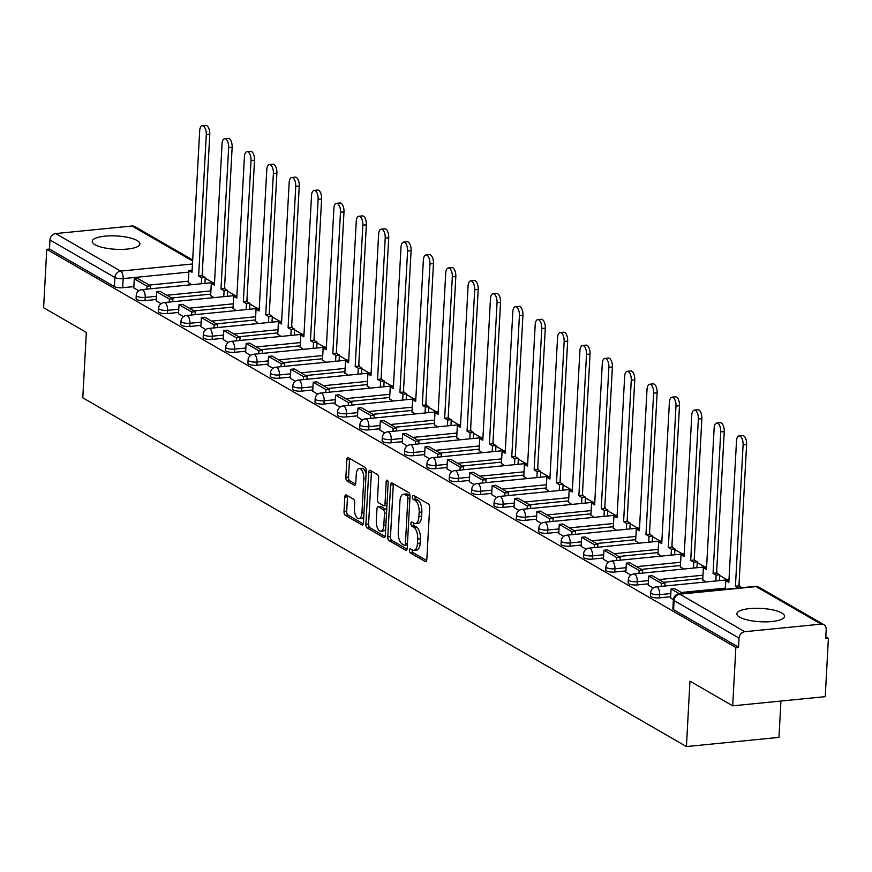 <?xml version="1.0" encoding="UTF-8"?>
<svg xmlns="http://www.w3.org/2000/svg" width="872" height="872" viewBox="0 0 872 872"><rect width="100%" height="100%" fill="white"/><g stroke="black" fill="none" stroke-linecap="round" stroke-linejoin="round"><path stroke-width="1.31" d="M409.448 550.319A2.104 0.97 -95.7 0 0 410.32 552.903L425.274 561.546A3.008 1.395 -95.7 0 0 425.721 561.655A3.008 1.395 -95.7 0 0 426.833 559.475L429.645 507.646A3.008 1.395 -95.7 0 0 428.392 503.962L413.437 495.318A2.104 0.97 -95.7 0 0 413.121 495.242A2.104 0.97 -95.7 0 0 412.347 496.768A2.104 0.97 -95.7 0 0 413.219 499.351L415.159 500.463A9.614 4.447 -95.7 0 1 419.16 512.278L418.92 516.606A9.614 4.447 -95.7 0 1 415.366 523.56A9.614 4.447 -95.7 0 1 413.928 523.211L411.987 522.099A2.104 0.97 -95.7 0 0 411.671 522.023A2.104 0.97 -95.7 0 0 410.897 523.538A2.104 0.97 -95.7 0 0 411.769 526.121L413.699 527.244A9.614 4.447 -95.7 0 1 417.71 539.06L417.47 543.376A9.614 4.447 -95.7 0 1 413.917 550.341A9.614 4.447 -95.7 0 1 412.467 549.992L410.538 548.87A2.104 0.97 -95.7 0 0 410.222 548.793A2.104 0.97 -95.7 0 0 409.448 550.319M412.162 549.807A2.104 0.97 -95.7 0 0 412.14 550.047A2.104 0.97 -95.7 0 0 413.012 552.63L426.67 560.522M415.061 496.255A2.104 0.97 -95.7 0 0 415.039 496.495A2.104 0.97 -95.7 0 0 415.922 499.078L417.852 500.201L415.159 500.463M413.611 523.037A2.104 0.97 -95.7 0 0 413.59 523.276A2.104 0.97 -95.7 0 0 414.473 525.86L416.402 526.971L413.699 527.244M739.663 617.158A23.871 6.671 3.1 0 0 766.303 621.845A23.871 6.671 3.1 0 0 784.538 616.362A23.871 6.671 3.1 0 0 781.759 612.983A23.871 6.671 3.1 0 0 755.119 608.296A23.871 6.671 3.1 0 0 736.884 613.779A23.871 6.671 3.1 0 0 739.663 617.158M95.026 244.716A23.871 6.671 3.1 0 0 121.655 249.403A23.871 6.671 3.1 0 0 139.901 243.909A23.871 6.671 3.1 0 0 137.122 240.541A23.871 6.671 3.1 0 0 110.482 235.843A23.871 6.671 3.1 0 0 92.236 241.337A23.871 6.671 3.1 0 0 95.026 244.716M346.358 495.013A3.008 1.395 -95.7 0 0 345.912 494.904A3.008 1.395 -95.7 0 0 344.8 497.084L344.015 511.624A3.008 1.395 -95.7 0 0 345.258 515.319L361.869 524.911A3.008 1.395 -95.7 0 0 362.327 525.02A3.008 1.395 -95.7 0 0 363.428 522.84L366.24 471.022A3.008 1.395 -95.7 0 0 364.987 467.327L348.386 457.735A3.008 1.395 -95.7 0 0 347.928 457.626A3.008 1.395 -95.7 0 0 346.816 459.795L345.868 477.365A3.008 1.395 -95.7 0 0 347.121 481.05L354.228 485.159A3.008 1.395 -95.7 0 0 354.675 485.268A3.008 1.395 -95.7 0 0 355.787 483.099L356.256 474.379A8.033 3.717 -95.7 0 1 359.231 468.569A8.033 3.717 -95.7 0 1 363.788 478.739L361.945 512.856A8.033 3.717 -95.7 0 1 358.97 518.677A8.033 3.717 -95.7 0 1 354.413 508.507L354.719 502.817A3.008 1.395 -95.7 0 0 353.465 499.122L346.358 495.013M744.753 631.699L821.119 624.123A6.115 5.145 120 0 1 823.855 624.69A6.115 5.145 120 0 1 826.198 629.464L825.697 638.555L828.4 638.282L825.239 696.652L732.687 705.83L689.959 681.141L686.417 746.563L82.786 397.806L86.328 332.385L43.6 307.707L46.761 249.327L735.848 647.46L738.551 647.188L739.042 638.097L674.089 600.568A6.115 1.711 -176.9 0 1 673.369 599.707L672.879 608.798A6.115 1.711 -176.9 0 0 673.598 609.67L674.089 600.568A6.115 5.145 120 0 1 679.8 594.17L744.753 631.699A6.115 5.145 120 0 0 739.042 638.097M732.687 705.83L735.848 647.46M387.778 536.912A3.008 1.395 -95.7 0 0 389.032 540.607L405.644 550.199A3.008 1.395 -95.7 0 0 406.09 550.308A3.008 1.395 -95.7 0 0 407.202 548.128L410.014 496.31A3.008 1.395 -95.7 0 0 408.761 492.615L392.149 483.023A3.008 1.395 -95.7 0 0 391.702 482.914A3.008 1.395 -95.7 0 0 390.591 485.083L387.778 536.912L390.482 536.64A3.008 1.395 -95.7 0 0 391.735 540.335L407.039 549.175M383.756 537.555L367.145 527.963A3.008 1.395 -95.7 0 1 365.891 524.268L368.703 472.439A3.008 1.395 -95.7 0 1 369.815 470.27A3.008 1.395 -95.7 0 1 370.262 470.379L377.369 474.477A3.008 1.395 -95.7 0 1 378.622 478.172L377.489 499.198A3.008 1.395 -95.7 0 0 378.742 502.882L383.451 505.607A3.008 1.395 -95.7 0 0 383.909 505.716A3.008 1.395 -95.7 0 0 385.021 503.547L386.198 481.66A2.104 0.97 -95.7 0 1 386.983 480.134A2.104 0.97 -95.7 0 1 388.171 482.805L385.315 535.484A3.008 1.395 -95.7 0 1 384.203 537.664A3.008 1.395 -95.7 0 1 383.756 537.555L384.628 537.468M188.363 281.198L149.21 285.079M133.852 286.605L122.68 287.716L123.17 278.615A6.115 1.711 -176.9 0 1 114.908 277.492L49.955 239.974A6.115 5.145 -60 0 1 55.666 233.565L132.032 226.001A6.115 5.145 -60 0 1 134.768 226.567L192.69 260.03M828.4 638.282L825.795 636.778M727.259 579.847L719.618 575.433M704.892 566.92L697.251 562.516M682.525 554.003L674.884 549.589M660.159 541.076L652.518 536.672M637.781 528.16L630.151 523.745M615.414 515.232L607.784 510.818M593.047 502.305L585.417 497.901M570.68 489.388L563.05 484.974M548.314 476.461L540.684 472.057M525.947 463.544L518.317 459.13M503.58 450.617L495.95 446.202M481.213 437.69L473.583 433.286M458.846 424.773L451.216 420.358M436.48 411.846L428.85 407.442M414.113 398.929L406.483 394.515M391.746 386.002L384.116 381.587M369.379 373.074L361.749 368.671M347.012 360.158L339.382 355.743M324.646 347.23L317.016 342.827M302.279 334.314L294.638 329.899M279.912 321.387L272.271 316.972M257.545 308.459L249.904 304.055M235.178 295.543L227.538 291.128M212.812 282.615L205.171 278.212M780.941 701.044L778.969 737.385L686.417 746.563M46.761 249.327L49.464 249.065L49.955 239.974M670.601 598.029L673.38 599.674M702.745 579.695L705.938 581.962M648.234 585.101L653.204 588.022M680.378 566.778L683.572 569.034M625.867 572.174L630.838 575.106M658.011 553.851L661.205 556.118M620.101 560.184L620.264 557.241L607.501 549.861L603.991 550.21L603.424 559.268L608.471 562.178M635.644 540.934L638.838 543.191M581.134 546.33L586.104 549.251M613.278 528.007L616.471 530.263M558.767 533.413L563.737 536.335M590.911 515.08L594.105 517.347M536.4 520.486L541.37 523.407M568.544 502.163L571.738 504.419M514.033 507.559L519.004 510.491M546.166 489.236L549.371 491.503M491.666 494.642L496.637 497.563M523.8 476.319L527.004 478.575M469.3 481.715L474.27 484.636M501.433 463.392L504.637 465.648M446.933 468.798L451.903 471.719M479.066 450.464L482.271 452.732M424.566 455.871L429.536 458.792M456.699 437.548L459.893 439.804M402.199 442.943L407.17 445.875M434.332 424.62L437.526 426.888M379.832 430.027L384.803 432.948M411.966 411.704L415.159 413.96M357.466 417.099L362.436 420.021M389.599 398.777L392.792 401.033M335.099 404.183L340.069 407.104M367.232 385.849L370.426 388.116M312.732 391.256L317.702 394.177M344.865 372.933L348.059 375.189M290.354 378.328L295.336 381.26M322.498 360.005L325.692 362.272M267.987 365.412L272.969 368.333M300.132 347.089L303.325 349.345M245.621 352.484L250.602 355.405M277.765 334.161L280.958 336.418M239.855 340.494L240.018 337.54L227.254 330.172L223.744 330.521L223.178 339.568L228.235 342.489M255.398 321.234L258.592 323.501M200.887 326.64L205.857 329.562M233.031 308.317L236.225 310.574M178.52 313.713L183.491 316.645M210.664 295.39L213.858 297.657M156.153 300.796L161.124 303.718M210.73 294.126L171.577 298.006M156.219 299.521L145.046 300.633L145.221 297.407A6.115 1.711 -176.9 0 1 136.239 295.423L136.065 298.649A6.115 1.711 3.1 0 0 145.046 300.633M233.097 307.042L193.944 310.923M178.597 312.449L167.413 313.56L167.588 310.334A6.115 1.711 -176.9 0 1 158.606 308.339L158.431 311.566A6.115 1.711 3.1 0 0 167.413 313.56M255.463 319.97L216.31 323.85M200.963 325.376L189.78 326.477L189.954 323.25A6.115 1.711 -176.9 0 1 180.973 321.267L180.798 324.493A6.115 1.711 3.1 0 0 189.78 326.477M277.83 332.897L238.677 336.777M223.33 338.292L212.147 339.404L212.321 336.178A6.115 1.711 -176.9 0 1 203.34 334.194L203.165 337.42A6.115 1.711 3.1 0 0 212.147 339.404M300.197 345.813L261.044 349.694M245.697 351.22L234.514 352.332L234.688 349.105A6.115 1.711 -176.9 0 1 225.706 347.111L225.532 350.337A6.115 1.711 3.1 0 0 234.514 352.332M322.564 358.741L283.411 362.621M268.064 364.136L256.88 365.248L257.055 362.022A6.115 1.711 -176.9 0 1 248.073 360.038L247.899 363.264A6.115 1.711 3.1 0 0 256.88 365.248M344.93 371.657L305.778 375.538M290.43 377.064L279.247 378.175L279.422 374.949A6.115 1.711 -176.9 0 1 270.44 372.954L270.266 376.181A6.115 1.711 3.1 0 0 279.247 378.175M367.297 384.585L328.155 388.465M312.797 389.991L301.614 391.092L301.788 387.866A6.115 1.711 -176.9 0 1 292.807 385.882L292.632 389.108A6.115 1.711 3.1 0 0 301.614 391.092M389.664 397.512L350.522 401.393M335.164 402.908L323.981 404.019L324.155 400.793A6.115 1.711 -176.9 0 1 315.173 398.809L314.999 402.036A6.115 1.711 3.1 0 0 323.981 404.019M412.031 410.429L372.889 414.309M357.531 415.835L346.348 416.947L346.522 413.72A6.115 1.711 -176.9 0 1 337.54 411.726L337.366 414.952A6.115 1.711 3.1 0 0 346.348 416.947M434.409 423.356L395.256 427.236M379.898 428.752L368.714 429.863L368.889 426.637A6.115 1.711 -176.9 0 1 359.918 424.653L359.733 427.88A6.115 1.711 3.1 0 0 368.714 429.863M456.775 436.273L417.623 440.153M402.265 441.679L391.081 442.791L391.256 439.564A6.115 1.711 -176.9 0 1 382.285 437.57L382.11 440.796A6.115 1.711 3.1 0 0 391.081 442.791M479.142 449.2L439.989 453.08M424.631 454.606L413.448 455.707L413.622 452.481A6.115 1.711 -176.9 0 1 404.652 450.497L404.477 453.723A6.115 1.711 3.1 0 0 413.448 455.707M501.509 462.127L462.356 466.008M446.998 467.523L435.815 468.635L435.989 465.408A6.115 1.711 -176.9 0 1 427.018 463.424L426.844 466.651A6.115 1.711 3.1 0 0 435.815 468.635M523.876 475.044L484.723 478.924M469.365 480.45L458.182 481.562L458.356 478.336A6.115 1.711 -176.9 0 1 449.385 476.341L449.211 479.567A6.115 1.711 3.1 0 0 458.182 481.562M546.243 487.971L507.09 491.852M491.732 493.367L480.548 494.478L480.723 491.252A6.115 1.711 -176.9 0 1 471.752 489.268L471.578 492.495A6.115 1.711 3.1 0 0 480.548 494.478M568.609 500.888L529.457 504.768M514.099 506.294L502.915 507.406L503.09 504.18A6.115 1.711 -176.9 0 1 494.119 502.185L493.944 505.411A6.115 1.711 3.1 0 0 502.915 507.406M590.976 513.815L551.823 517.696M536.465 519.222L525.293 520.322L525.467 517.096A6.115 1.711 -176.9 0 1 516.486 515.112L516.311 518.339A6.115 1.711 3.1 0 0 525.293 520.322M613.343 526.743L574.19 530.623M558.832 532.138L547.66 533.25L547.834 530.023A6.115 1.711 -176.9 0 1 538.852 528.04L538.678 531.266A6.115 1.711 3.1 0 0 547.66 533.25M635.71 539.659L596.557 543.539M581.199 545.065L570.026 546.177L570.201 542.951A6.115 1.711 -176.9 0 1 561.219 540.956L561.045 544.183A6.115 1.711 3.1 0 0 570.026 546.177M658.077 552.586L618.924 556.467M603.566 557.982L592.393 559.094L592.568 555.867A6.115 1.711 -176.9 0 1 583.586 553.884L583.412 557.11A6.115 1.711 3.1 0 0 592.393 559.094M680.443 565.503L641.291 569.383M625.943 570.909L614.76 572.021L614.934 568.795A6.115 1.711 -176.9 0 1 605.953 566.8L605.778 570.026A6.115 1.711 3.1 0 0 614.76 572.021M702.81 578.43L663.657 582.311M648.31 583.837L637.127 584.938L637.301 581.711A6.115 1.711 -176.9 0 1 628.32 579.727L628.145 582.954A6.115 1.711 3.1 0 0 637.127 584.938M670.677 596.753L659.494 597.865L659.668 594.639A6.115 1.711 -176.9 0 1 650.686 592.655L650.512 595.881A6.115 1.711 3.1 0 0 659.494 597.865M133.787 287.869L138.757 290.79M188.298 282.474L191.491 284.73M49.464 249.065L114.406 286.594A6.115 1.711 3.1 0 0 122.68 287.716M738.551 647.188L673.598 609.67M413.917 550.341L416.62 550.068A9.614 4.447 -95.7 0 0 420.173 543.114L417.47 543.376M416.402 526.971A9.614 4.447 -95.7 0 1 420.402 538.787L420.173 543.114M415.366 523.56L418.07 523.298A9.614 4.447 -95.7 0 0 421.623 516.333L418.92 516.606M417.852 500.201A9.614 4.447 -95.7 0 1 421.852 512.017L421.623 516.333M393.457 483.775A3.008 1.395 -95.7 0 0 393.283 484.821L390.482 536.64M404.314 545.273A2.104 0.97 -95.7 0 0 404.63 545.349A2.104 0.97 -95.7 0 0 405.404 543.823L407.867 498.337A2.104 0.97 -95.7 0 0 406.995 495.754L404.946 494.577A9.614 4.447 -95.7 0 0 403.507 494.217A9.614 4.447 -95.7 0 0 399.943 501.182L398.264 532.28A9.614 4.447 -95.7 0 0 402.265 544.095L404.314 545.273M410.014 495.797A2.104 0.97 -95.7 0 0 409.687 495.481L406.995 495.754M403.507 494.217L406.199 493.955A9.614 4.447 -95.7 0 1 407.649 494.304L409.687 495.481M385.152 536.531L369.848 527.691L367.145 527.963M371.57 471.131A3.008 1.395 -95.7 0 0 371.396 472.177L368.594 523.996A3.008 1.395 -95.7 0 0 369.848 527.691M386.154 505.346A3.008 1.395 -95.7 0 0 386.601 505.455A3.008 1.395 -95.7 0 0 386.95 505.313M376.301 520.998A8.033 3.717 -95.7 0 0 380.868 531.168A8.033 3.717 -95.7 0 0 383.833 525.358L384.487 513.336A3.008 1.395 -95.7 0 0 383.233 509.64L378.524 506.915A3.008 1.395 -95.7 0 0 378.067 506.806A3.008 1.395 -95.7 0 0 376.955 508.986L376.301 520.998M380.868 531.168L383.56 530.906A8.033 3.717 -95.7 0 0 385.675 528.988M386.678 510.294A3.008 1.395 -95.7 0 0 385.936 509.368L383.233 509.64M380.345 506.73A3.008 1.395 -95.7 0 1 380.77 506.534A3.008 1.395 -95.7 0 1 381.217 506.654L385.936 509.368M358.97 518.677L361.673 518.404A8.033 3.717 -95.7 0 0 363.777 516.497M366.087 473.834A8.033 3.717 -95.7 0 0 361.935 468.297L359.231 468.569M349.683 458.487A3.008 1.395 -95.7 0 0 349.519 459.533L348.56 477.093A3.008 1.395 -95.7 0 0 349.814 480.788L355.623 484.134M347.666 495.776A3.008 1.395 -95.7 0 0 347.492 496.811L346.707 511.352A3.008 1.395 -95.7 0 0 347.961 515.047L363.264 523.887M739.107 435.946L742.606 435.597A7.041 3.259 84.3 0 1 746.606 444.502L743.097 444.851A7.041 3.259 -95.7 0 0 739.107 435.946A7.041 3.259 -95.7 0 0 736.502 441.036L728.839 582.42L725.755 580.643L725.286 589.352M728.959 580.327L725.755 580.643M746.606 444.502L738.944 585.886L742.028 587.673L738.519 588.033M683.081 593.527L674.601 588.633L671.091 588.982L679.571 593.876M671.091 588.982L670.601 598.072M743.097 444.851L735.434 586.235L738.519 588.011M735.434 586.235L738.944 585.886M716.73 423.018L720.239 422.669A7.041 3.259 84.3 0 1 724.24 431.575L720.73 431.923A7.041 3.259 -95.7 0 0 716.73 423.018A7.041 3.259 -95.7 0 0 714.135 428.119L706.473 569.503L703.388 567.716L702.723 580.098M706.593 567.399L703.388 567.716M724.24 431.575L716.577 572.969L719.662 574.746L716.152 575.095L715.836 580.981M719.346 580.632L719.662 574.746M664.835 586.038L664.998 583.085L652.234 575.705L648.724 576.054L661.488 583.433L661.325 586.387M648.724 576.054L648.234 585.145M664.998 583.085L661.488 583.433M720.73 431.923L713.067 573.307L716.152 575.095M713.067 573.307L716.577 572.969M694.363 410.102L697.873 409.753A7.041 3.259 84.3 0 1 701.862 418.658L698.363 419.007A7.041 3.259 -95.7 0 0 694.363 410.102A7.041 3.259 -95.7 0 0 691.769 415.192L684.106 556.576L681.021 554.799L680.356 567.182M684.226 554.483L681.021 554.799M701.862 418.658L694.21 560.042L697.295 561.819L693.785 562.168L693.469 568.053M696.979 567.705L697.295 561.819M642.468 573.111L642.631 570.157L629.867 562.789L626.358 563.138L639.122 570.506L638.958 573.46M626.358 563.138L625.867 572.228M642.631 570.157L639.122 570.506M698.363 419.007L690.7 560.391L693.785 562.168M690.7 560.391L694.21 560.042M671.996 397.174L675.506 396.825A7.041 3.259 84.3 0 1 679.495 405.731L675.996 406.08A7.041 3.259 -95.7 0 0 671.996 397.174A7.041 3.259 -95.7 0 0 669.402 402.275L661.739 543.659L658.654 541.872L657.989 554.254M661.848 541.556L658.654 541.872M679.495 405.731L671.843 547.115L674.928 548.902L671.418 549.251L671.102 555.137M674.612 554.788L674.928 548.902M603.991 550.21L616.755 557.579L616.591 560.533M620.264 557.241L616.755 557.579M675.996 406.08L668.334 547.463L671.418 549.251M668.334 547.463L671.843 547.115M649.629 384.247L653.139 383.898A7.041 3.259 84.3 0 1 657.128 392.814L653.629 393.163A7.041 3.259 -95.7 0 0 649.629 384.247A7.041 3.259 -95.7 0 0 647.024 389.348L639.372 530.732L636.288 528.955L635.623 541.327M639.481 528.639L636.288 528.955M657.128 392.814L649.477 534.198L652.561 535.975L649.051 536.324L648.735 542.21M652.234 541.861L652.561 535.975M597.734 547.267L597.898 544.313L585.134 536.945L581.624 537.283L594.388 544.662L594.224 547.616M581.624 537.283L581.134 546.384M597.898 544.313L594.388 544.662M653.629 393.163L645.967 534.547L649.051 536.324M645.967 534.547L649.477 534.198M627.262 371.33L630.772 370.982A7.041 3.259 84.3 0 1 634.762 379.887L631.263 380.236A7.041 3.259 -95.7 0 0 627.262 371.33A7.041 3.259 -95.7 0 0 624.657 376.421L617.005 517.805L613.921 516.028L613.256 528.41M617.114 515.712L613.921 516.028M634.762 379.887L627.11 521.271L630.194 523.058L626.685 523.396L626.369 529.282M629.867 528.944L630.194 523.058M575.367 534.34L575.531 531.386L562.767 524.018L559.257 524.366L572.021 531.735L571.858 534.689M559.257 524.366L558.767 533.457M575.531 531.386L572.021 531.735M631.263 380.236L623.6 521.62L626.685 523.396M623.6 521.62L627.11 521.271M604.896 358.403L608.405 358.054A7.041 3.259 84.3 0 1 612.395 366.97L608.885 367.308A7.041 3.259 -95.7 0 0 604.896 358.403A7.041 3.259 -95.7 0 0 602.29 363.504L594.639 504.888L591.554 503.1L590.889 515.483M594.748 502.784L591.554 503.1M612.395 366.97L604.743 508.354L607.828 510.131L604.318 510.48L604.002 516.366M607.501 516.017L607.828 510.131M553.001 521.423L553.153 518.469L540.4 511.09L536.89 511.439L549.654 518.818L549.491 521.772M536.89 511.439L536.4 520.54M553.153 518.469L549.654 518.818M608.885 367.308L601.233 508.692L604.318 510.48M601.233 508.692L604.743 508.354M582.529 345.486L586.038 345.138A7.041 3.259 84.3 0 1 590.028 354.043L586.518 354.392A7.041 3.259 -95.7 0 0 582.529 345.486A7.041 3.259 -95.7 0 0 579.924 350.577L572.272 491.961L569.187 490.184L568.522 502.566M572.381 489.868L569.187 490.184M590.028 354.043L582.376 495.427L585.461 497.204L581.951 497.552L581.635 503.438M585.134 503.09L585.461 497.204M530.634 508.496L530.786 505.542L518.033 498.174L514.524 498.522L527.288 505.891L527.124 508.845M514.524 498.522L514.033 507.613M530.786 505.542L527.288 505.891M586.518 354.392L578.866 495.776L581.951 497.552M578.866 495.776L582.376 495.427M560.162 332.559L563.672 332.21A7.041 3.259 84.3 0 1 567.661 341.115L564.151 341.464A7.041 3.259 -95.7 0 0 560.162 332.559A7.041 3.259 -95.7 0 0 557.557 337.66L549.905 479.044L546.82 477.257L546.145 489.639M550.014 476.94L546.82 477.257M567.661 341.115L560.009 482.499L563.094 484.287L559.584 484.636L559.257 490.522M562.767 490.173L563.094 484.287M508.267 495.569L508.42 492.626L495.667 485.246L492.157 485.595L504.921 492.963L504.757 495.917M492.157 485.595L491.666 494.686M508.42 492.626L504.921 492.963M564.151 341.464L556.5 482.848L559.584 484.636M556.5 482.848L560.009 482.499M537.795 319.632L541.305 319.283A7.041 3.259 84.3 0 1 545.294 328.199L541.785 328.548A7.041 3.259 -95.7 0 0 537.795 319.632A7.041 3.259 -95.7 0 0 535.19 324.733L527.538 466.117L524.453 464.34L523.778 476.712M527.647 464.024L524.453 464.34M545.294 328.199L537.643 469.583L540.716 471.36L537.217 471.708L536.89 477.594M540.4 477.246L540.716 471.36M485.9 482.652L486.053 479.698L473.3 472.33L469.79 472.668L482.554 480.047L482.39 483.001M469.79 472.668L469.3 481.769M486.053 479.698L482.554 480.047M541.785 328.548L534.133 469.932L537.217 471.708M534.133 469.932L537.643 469.583M515.428 306.715L518.938 306.366A7.041 3.259 84.3 0 1 522.928 315.272L519.418 315.62A7.041 3.259 -95.7 0 0 515.428 306.715A7.041 3.259 -95.7 0 0 512.823 311.805L505.171 453.189L502.087 451.413L501.411 463.795M505.28 451.097L502.087 451.413M522.928 315.272L515.276 456.656L518.35 458.443L514.851 458.781L514.524 464.667M518.033 464.329L518.35 458.443M463.533 469.725L463.686 466.771L450.933 459.402L447.423 459.751L460.176 467.12L460.024 470.073M447.423 459.751L446.933 468.842M463.686 466.771L460.176 467.12M519.418 315.62L511.766 457.004L514.851 458.781M511.766 457.004L515.276 456.656M493.062 293.788L496.571 293.439A7.041 3.259 84.3 0 1 500.561 302.355L497.051 302.693A7.041 3.259 -95.7 0 0 493.062 293.788A7.041 3.259 -95.7 0 0 490.456 298.889L482.805 440.273L479.72 438.485L479.044 450.868M482.914 438.169L479.72 438.485M500.561 302.355L492.909 443.739L495.983 445.516L492.484 445.865L492.157 451.751M495.667 451.402L495.983 445.516M441.167 456.808L441.319 453.854L428.566 446.475L425.056 446.824L437.809 454.203L437.657 457.157M425.056 446.824L424.566 455.925M441.319 453.854L437.809 454.203M497.051 302.693L489.399 444.077L492.484 445.865M489.399 444.077L492.909 443.739M470.695 280.871L474.205 280.522A7.041 3.259 84.3 0 1 478.194 289.428L474.684 289.777A7.041 3.259 -95.7 0 0 470.695 280.871A7.041 3.259 -95.7 0 0 468.09 285.962L460.438 427.345L457.353 425.569L456.677 437.951M460.547 425.253L457.353 425.569M478.194 289.428L470.542 430.812L473.616 432.588L470.106 432.937L469.79 438.823M473.3 438.474L473.616 432.588M418.8 443.881L418.952 440.927L406.189 433.558L402.69 433.907L415.443 441.276L415.29 444.23M402.69 433.907L402.188 442.998M418.952 440.927L415.443 441.276M474.684 289.777L467.032 431.16L470.106 432.937M467.032 431.16L470.542 430.812M448.328 267.944L451.838 267.595A7.041 3.259 84.3 0 1 455.827 276.5L452.317 276.849A7.041 3.259 -95.7 0 0 448.328 267.944A7.041 3.259 -95.7 0 0 445.723 273.045L438.071 414.429L434.986 412.641L434.311 425.024M438.18 412.325L434.986 412.641M455.827 276.5L448.164 417.884L451.249 419.672L447.739 420.021L447.423 425.907M450.933 425.558L451.249 419.672M396.422 430.953L396.586 428.01L383.822 420.631L380.323 420.98L393.076 428.348L392.923 431.302M380.323 420.98L379.821 430.07M396.586 428.01L393.076 428.348M452.317 276.849L444.666 418.233L447.739 420.021M444.666 418.233L448.164 417.884M425.961 255.016L429.471 254.668A7.041 3.259 84.3 0 1 433.46 263.584L429.951 263.933A7.041 3.259 -95.7 0 0 425.961 255.016A7.041 3.259 -95.7 0 0 423.356 260.118L415.693 401.502L412.62 399.725L411.944 412.107M415.813 399.409L412.62 399.725M433.46 263.584L425.798 404.968L428.882 406.744L425.373 407.093L425.056 412.979M428.566 412.63L428.882 406.744M374.055 418.037L374.219 415.083L361.455 407.715L357.956 408.052L370.709 415.432L370.556 418.386M357.956 408.052L357.455 417.154M374.219 415.083L370.709 415.432M429.951 263.933L422.299 405.317L425.373 407.093M422.299 405.317L425.798 404.968M403.594 242.1L407.104 241.751A7.041 3.259 84.3 0 1 411.094 250.656L407.584 251.005A7.041 3.259 -95.7 0 0 403.594 242.1A7.041 3.259 -95.7 0 0 400.989 247.19L393.327 388.574L390.253 386.797L389.577 399.18M393.446 386.481L390.253 386.797M411.094 250.656L403.431 392.04L406.516 393.828L403.006 394.166L402.69 400.052M406.199 399.714L406.516 393.828M351.688 405.109L351.852 402.156L339.088 394.787L335.578 395.136L348.342 402.504L348.19 405.458M335.578 395.136L335.088 404.227M351.852 402.156L348.342 402.504M407.584 251.005L399.932 392.389L403.006 394.166M399.932 392.389L403.431 392.04M381.228 229.173L384.737 228.824A7.041 3.259 84.3 0 1 388.727 237.74L385.217 238.078A7.041 3.259 -95.7 0 0 381.228 229.173A7.041 3.259 -95.7 0 0 378.622 234.274L370.96 375.658L367.886 373.87L367.21 386.252M371.08 373.554L367.886 373.87M388.727 237.74L381.064 379.124L384.149 380.901L380.639 381.249L380.323 387.135M383.833 386.787L384.149 380.901M329.322 392.193L329.485 389.239L316.721 381.86L313.212 382.209L325.975 389.588L325.812 392.542M313.212 382.209L312.721 391.31M329.485 389.239L325.975 389.588M385.217 238.078L377.554 379.462L380.639 381.249M377.554 379.462L381.064 379.124M358.861 216.256L362.37 215.907A7.041 3.259 84.3 0 1 366.36 224.813L362.85 225.161A7.041 3.259 -95.7 0 0 358.861 216.256A7.041 3.259 -95.7 0 0 356.256 221.346L348.593 362.73L345.519 360.954L344.843 373.336M348.713 360.637L345.519 360.954M366.36 224.813L358.697 366.196L361.782 367.973L358.272 368.322L357.956 374.208M361.466 373.859L361.782 367.973M306.955 379.266L307.118 376.312L294.355 368.943L290.845 369.292L303.609 376.66L303.445 379.614M290.845 369.292L290.354 378.383M307.118 376.312L303.609 376.66M362.85 225.161L355.187 366.545L358.272 368.322M355.187 366.545L358.697 366.196M336.494 203.329L339.993 202.98A7.041 3.259 84.3 0 1 343.993 211.885L340.483 212.234A7.041 3.259 -95.7 0 0 336.494 203.329A7.041 3.259 -95.7 0 0 333.889 208.43L326.226 349.814L323.141 348.026L322.477 360.409M326.346 347.71L323.141 348.026M343.993 211.885L336.33 353.269L339.415 355.057L335.905 355.405L335.589 361.291M339.099 360.943L339.415 355.057M284.588 366.338L284.752 363.395L271.988 356.016L268.478 356.365L281.242 363.733L281.078 366.687M268.478 356.365L267.987 365.455M284.752 363.395L281.242 363.733M340.483 212.234L332.821 353.618L335.905 355.405M332.821 353.618L336.33 353.269M314.127 190.401L317.626 190.052A7.041 3.259 84.3 0 1 321.626 198.969L318.117 199.317A7.041 3.259 -95.7 0 0 314.127 190.401A7.041 3.259 -95.7 0 0 311.522 195.502L303.859 336.886L300.775 335.11L300.11 347.492M303.979 334.793L300.775 335.11M321.626 198.969L313.964 340.353L317.048 342.129L313.538 342.478L313.222 348.364M316.732 348.015L317.048 342.129M262.221 353.422L262.385 350.468L249.621 343.099L246.111 343.448L258.875 350.817L258.712 353.77M246.111 343.448L245.621 352.539M262.385 350.468L258.875 350.817M318.117 199.317L310.454 340.701L313.538 342.478M310.454 340.701L313.964 340.353M291.76 177.485L295.259 177.136A7.041 3.259 84.3 0 1 299.26 186.041L295.75 186.39A7.041 3.259 -95.7 0 0 291.76 177.485A7.041 3.259 -95.7 0 0 289.155 182.575L281.493 323.959L278.408 322.182L277.743 334.565M281.612 321.866L278.408 322.182M299.26 186.041L291.597 327.425L294.682 329.213L291.172 329.551L290.856 335.437M294.365 335.099L294.682 329.213M223.744 330.521L236.508 337.889L236.345 340.843M240.018 337.54L236.508 337.889M295.75 186.39L288.087 327.774L291.172 329.551M288.087 327.774L291.597 327.425M269.383 164.557L272.892 164.209A7.041 3.259 84.3 0 1 276.893 173.125L273.383 173.463A7.041 3.259 -95.7 0 0 269.383 164.557A7.041 3.259 -95.7 0 0 266.788 169.659L259.126 311.042L256.041 309.255L255.376 321.637M259.246 308.939L256.041 309.255M276.893 173.125L269.23 314.509L272.315 316.285L268.805 316.634L268.489 322.52M271.999 322.171L272.315 316.285M217.488 327.578L217.651 324.624L204.887 317.245L201.378 317.593L214.141 324.973L213.978 327.927M201.378 317.593L200.887 326.695M217.651 324.624L214.141 324.973M273.383 173.463L265.72 314.847L268.805 316.634M265.72 314.847L269.23 314.509M247.016 151.641L250.526 151.292A7.041 3.259 84.3 0 1 254.515 160.197L251.016 160.546A7.041 3.259 -95.7 0 0 247.016 151.641A7.041 3.259 -95.7 0 0 244.422 156.731L236.759 298.115L233.674 296.338L233.009 308.721M236.879 296.022L233.674 296.338M254.515 160.197L246.863 301.581L249.948 303.358L246.438 303.707L246.122 309.593M249.632 309.244L249.948 303.358M195.121 314.65L195.284 311.696L182.52 304.328L179.011 304.677L191.775 312.045L191.611 314.999M179.011 304.677L178.52 313.767M195.284 311.696L191.775 312.045M251.016 160.546L243.353 301.93L246.438 303.707M243.353 301.93L246.863 301.581M224.649 138.713L228.159 138.365A7.041 3.259 84.3 0 1 232.148 147.27L228.649 147.619A7.041 3.259 -95.7 0 0 224.649 138.713A7.041 3.259 -95.7 0 0 222.055 143.815L214.392 285.199L211.307 283.411L210.643 295.793M214.501 283.095L211.307 283.411M232.148 147.27L224.496 288.654L227.581 290.441L224.071 290.79L223.755 296.676M227.265 296.327L227.581 290.441M172.754 301.734L172.918 298.78L160.154 291.401L156.644 291.749L169.408 299.129L169.244 302.072M156.644 291.749L156.153 300.84M172.918 298.78L169.408 299.129M228.649 147.619L220.987 289.003L224.071 290.79M220.987 289.003L224.496 288.654M202.282 125.786L205.792 125.437A7.041 3.259 84.3 0 1 209.781 134.353L206.283 134.702A7.041 3.259 -95.7 0 0 202.282 125.786A7.041 3.259 -95.7 0 0 199.677 130.887L192.025 272.271L188.941 270.494L188.276 282.877M192.134 270.178L188.941 270.494M209.781 134.353L202.13 275.737L205.214 277.514L201.705 277.863L201.388 283.749M204.887 283.4L205.214 277.514M150.387 288.806L150.551 285.853L137.787 278.484L134.277 278.833L147.041 286.201L146.877 289.155M134.277 278.833L133.787 287.923M150.551 285.853L147.041 286.201M206.283 134.702L198.62 276.086L201.705 277.863M198.62 276.086L202.13 275.737M413.012 552.63L410.32 552.903M415.922 499.078L413.219 499.351M414.473 525.86L411.769 526.121M188.853 272.108L123.17 278.615A6.115 2.834 84.3 0 0 120.619 271.094L192.472 263.976M192.636 261.011L132.032 226.001M55.666 233.565L120.619 271.094A6.115 5.145 120 0 0 114.908 277.492L114.406 286.594M821.119 624.123L756.166 586.605L679.8 594.17A6.115 2.834 -95.7 0 0 678.885 593.952A6.115 6.115 0 0 0 673.369 599.707M210.904 290.899L166.835 295.27M156.393 296.295L145.221 297.407A6.115 2.834 84.3 0 0 142.67 289.886A6.115 2.834 84.3 0 0 141.744 289.657A6.115 6.115 0 0 0 136.239 295.423M233.271 303.816L189.202 308.187M178.771 309.222L167.588 310.334A6.115 2.834 84.3 0 0 165.037 302.813A6.115 2.834 84.3 0 0 164.11 302.584A6.115 6.115 0 0 0 158.606 308.339M255.638 316.743L211.569 321.114M201.138 322.15L189.954 323.25A6.115 2.834 84.3 0 0 187.404 315.729A6.115 2.834 84.3 0 0 186.477 315.511A6.115 6.115 0 0 0 180.973 321.267M278.005 329.671L233.936 334.031M223.505 335.066L212.321 336.178A6.115 2.834 84.3 0 0 209.77 328.657A6.115 2.834 84.3 0 0 208.844 328.428A6.115 6.115 0 0 0 203.34 334.194M300.371 342.587L256.303 346.958M245.871 347.993L234.688 349.105A6.115 2.834 84.3 0 0 232.137 341.573A6.115 2.834 84.3 0 0 231.211 341.355A6.115 6.115 0 0 0 225.706 347.111M322.738 355.514L278.669 359.885M268.238 360.91L257.055 362.022A6.115 2.834 84.3 0 0 254.504 354.501A6.115 2.834 84.3 0 0 253.578 354.272A6.115 6.115 0 0 0 248.073 360.038M345.105 368.431L301.036 372.802M290.605 373.837L279.422 374.949A6.115 2.834 84.3 0 0 276.871 367.428A6.115 2.834 84.3 0 0 275.955 367.199A6.115 6.115 0 0 0 270.44 372.954M367.472 381.358L323.414 385.729M312.972 386.765L301.788 387.866A6.115 2.834 84.3 0 0 299.238 380.345A6.115 2.834 84.3 0 0 298.322 380.127A6.115 6.115 0 0 0 292.807 385.882M389.839 394.286L345.781 398.646M335.339 399.681L324.155 400.793A6.115 2.834 84.3 0 0 321.605 393.272A6.115 2.834 84.3 0 0 320.689 393.043A6.115 6.115 0 0 0 315.173 398.809M412.205 407.202L368.148 411.573M357.705 412.609L346.522 413.72A6.115 2.834 84.3 0 0 343.971 406.189A6.115 2.834 84.3 0 0 343.056 405.971A6.115 6.115 0 0 0 337.54 411.726M434.583 420.13L390.514 424.501M380.072 425.525L368.889 426.637A6.115 2.834 84.3 0 0 366.338 419.116A6.115 2.834 84.3 0 0 365.423 418.887A6.115 6.115 0 0 0 359.918 424.653M456.95 433.046L412.881 437.417M402.439 438.453L391.256 439.564A6.115 2.834 84.3 0 0 388.705 432.043A6.115 2.834 84.3 0 0 387.789 431.814A6.115 6.115 0 0 0 382.285 437.57M479.317 445.974L435.248 450.344M424.806 451.38L413.622 452.481A6.115 2.834 84.3 0 0 411.072 444.96A6.115 2.834 84.3 0 0 410.156 444.742A6.115 6.115 0 0 0 404.652 450.497M501.683 458.901L457.615 463.261M447.173 464.296L435.989 465.408A6.115 2.834 84.3 0 0 433.439 457.887A6.115 2.834 84.3 0 0 432.523 457.658A6.115 6.115 0 0 0 427.018 463.424M524.05 471.817L479.982 476.188M469.539 477.224L458.356 478.336A6.115 2.834 84.3 0 0 455.805 470.804A6.115 2.834 84.3 0 0 454.89 470.586A6.115 6.115 0 0 0 449.385 476.341M546.417 484.745L502.348 489.116M491.906 490.14L480.723 491.252A6.115 2.834 84.3 0 0 478.183 483.731A6.115 2.834 84.3 0 0 477.257 483.502A6.115 6.115 0 0 0 471.752 489.268M568.784 497.661L524.715 502.032M514.273 503.068L503.09 504.18A6.115 2.834 84.3 0 0 500.55 496.659A6.115 2.834 84.3 0 0 499.623 496.43A6.115 6.115 0 0 0 494.119 502.185M591.151 510.589L547.082 514.96M536.64 515.995L525.467 517.096A6.115 2.834 84.3 0 0 522.917 509.575A6.115 2.834 84.3 0 0 521.99 509.357A6.115 6.115 0 0 0 516.486 515.112M613.517 523.516L569.449 527.876M559.007 528.912L547.834 530.023A6.115 2.834 84.3 0 0 545.283 522.502A6.115 2.834 84.3 0 0 544.357 522.274A6.115 6.115 0 0 0 538.852 528.04M635.884 536.433L591.816 540.803M581.373 541.839L570.201 542.951A6.115 2.834 84.3 0 0 567.65 535.419A6.115 2.834 84.3 0 0 566.724 535.201A6.115 6.115 0 0 0 561.219 540.956M658.251 549.36L614.182 553.72M603.74 554.755L592.568 555.867A6.115 2.834 84.3 0 0 590.017 548.346A6.115 2.834 84.3 0 0 589.091 548.117A6.115 6.115 0 0 0 583.586 553.884M680.618 562.277L636.549 566.647M626.118 567.683L614.934 568.795A6.115 2.834 84.3 0 0 612.384 561.274A6.115 2.834 84.3 0 0 611.457 561.045A6.115 6.115 0 0 0 605.953 566.8M702.985 575.204L658.916 579.575M648.485 580.61L637.301 581.711A6.115 2.834 84.3 0 0 634.751 574.19A6.115 2.834 84.3 0 0 633.824 573.972A6.115 6.115 0 0 0 628.32 579.727M725.351 588.131L681.283 592.491M670.851 593.527L659.668 594.639A6.115 2.834 84.3 0 0 657.117 587.118A6.115 2.834 84.3 0 0 656.191 586.889A6.115 6.115 0 0 0 650.686 592.655M202.435 275.912L202.773 269.721A6.115 1.711 -176.9 0 1 202.424 270.255M755.239 586.376A6.115 2.834 -95.7 0 1 756.166 586.605A6.115 5.145 -60 0 1 758.913 587.172A6.115 6.115 0 0 0 755.239 586.376L678.885 593.952M420.402 538.787L417.71 539.06M421.852 512.017L419.16 512.278M426.146 561.459L425.274 561.546M393.283 484.821L390.591 485.083M406.516 550.112L405.644 550.199M391.735 540.335L389.032 540.607M407.442 543.627L405.404 543.823M409.905 498.13L407.867 498.337M407.649 494.304L404.946 494.577M368.594 523.996L365.891 524.268M371.396 472.177L368.703 472.439M387.059 503.34L385.021 503.547M388.04 481.475L386.198 481.66M385.882 525.151L383.833 525.358M386.525 513.128L384.487 513.336M381.217 506.654L378.524 506.915M363.984 512.649L361.945 512.856M365.837 478.532L363.788 478.739M355.1 485.072L354.228 485.159M349.814 480.788L347.121 481.05M348.56 477.093L345.868 477.365M349.519 459.533L346.816 459.795M362.741 524.824L361.869 524.911M347.961 515.047L345.258 515.319M346.707 511.352L344.015 511.624M347.492 496.811L344.8 497.084M656.191 586.889L728.992 579.673M739.271 585.744A6.115 6.115 0 0 0 739.064 583.782M633.824 573.972L706.625 566.756M716.904 572.817A6.115 6.115 0 0 0 716.697 570.855M611.457 561.045L684.258 553.829M694.537 559.9A6.115 6.115 0 0 0 694.319 557.938M589.091 548.117L661.892 540.902M672.17 546.973A6.115 6.115 0 0 0 671.952 545.011M566.724 535.201L639.525 527.985M649.803 534.046A6.115 6.115 0 0 0 649.586 532.083M544.357 522.274L617.158 515.058M627.437 521.129A6.115 6.115 0 0 0 627.219 519.167M521.99 509.357L594.791 502.141M605.07 508.202A6.115 6.115 0 0 0 604.852 506.24M499.623 496.43L572.424 489.214M582.703 495.285A6.115 6.115 0 0 0 582.485 493.323M477.257 483.502L550.047 476.286M560.336 482.358A6.115 6.115 0 0 0 560.118 480.396M454.89 470.586L527.68 463.37M537.97 469.43A6.115 6.115 0 0 0 537.752 467.468M432.523 457.658L505.313 450.443M515.603 456.514A6.115 6.115 0 0 0 515.385 454.552M410.156 444.742L482.946 437.526M493.236 443.586A6.115 6.115 0 0 0 493.018 441.624M387.789 431.814L460.58 424.599M470.858 430.67A6.115 6.115 0 0 0 470.651 428.708M365.423 418.887L438.213 411.671M448.491 417.743A6.115 6.115 0 0 0 448.284 415.781M343.056 405.971L415.846 398.755M426.125 404.815A6.115 6.115 0 0 0 425.918 402.853M320.689 393.043L393.479 385.827M403.758 391.899A6.115 6.115 0 0 0 403.551 389.937M298.322 380.127L371.112 372.911M381.391 378.971A6.115 6.115 0 0 0 381.184 377.009M275.955 367.199L348.745 359.983M359.024 366.055A6.115 6.115 0 0 0 358.817 364.093M253.578 354.272L326.379 347.056M336.657 353.127A6.115 6.115 0 0 0 336.45 351.165M231.211 341.355L304.012 334.14M314.291 340.2A6.115 6.115 0 0 0 314.084 338.238M208.844 328.428L281.645 321.212M291.924 327.283A6.115 6.115 0 0 0 291.717 325.321M186.477 315.511L259.278 308.296M269.557 314.356A6.115 6.115 0 0 0 269.35 312.394M164.11 302.584L236.912 295.368M247.19 301.44A6.115 6.115 0 0 0 246.972 299.478M141.744 289.657L214.545 282.441M224.823 288.512A6.115 6.115 0 0 0 224.605 286.55M202.773 269.721A6.115 6.115 0 0 0 202.566 267.759M823.855 624.69L758.913 587.172M407.322 545.087L404.63 545.349M386.601 505.455L383.909 505.716M380.77 506.534L378.067 506.806"/></g></svg>

